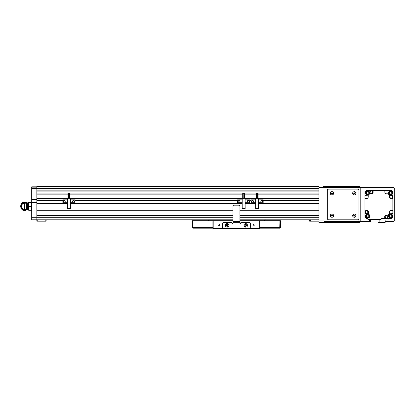 <?xml version="1.0" encoding="UTF-8"?>
<svg xmlns="http://www.w3.org/2000/svg" width="415" height="415" viewBox="0 0 415 415"><rect width="100%" height="100%" fill="white"/><g stroke="black" fill="none" stroke-linecap="round" stroke-linejoin="round"><path stroke-width="0.62" d="M255.661 208.662L255.661 198.344L258.612 198.344L258.612 208.662L255.661 208.662M255.661 199.833L251.096 199.833L251.096 202.712L255.661 202.712M252.725 200.528A0.742 0.742 0 0 1 253.466 201.27A0.742 0.742 0 0 1 252.725 202.017L252.304 202.017A0.742 0.742 0 0 1 251.563 201.27A0.742 0.742 0 0 1 252.304 200.528L252.725 200.528M258.612 202.712L263.183 202.712L263.183 199.833L258.612 199.833M258.068 198.344L258.068 193.323L256.652 193.323L256.652 198.344M256.211 198.344L256.211 193.323L256.652 193.323M257.627 198.344L257.627 193.323M256.952 208.662L256.672 208.662M256.952 208.802L257.326 208.662M257.326 208.802L257.606 208.662M261.554 202.017A0.742 0.742 0 0 1 260.812 201.27A0.742 0.742 0 0 1 261.554 200.528L261.974 200.528A0.742 0.742 0 0 1 262.716 201.27A0.742 0.742 0 0 1 261.974 202.017L261.554 202.017M242.184 208.662L242.184 198.344L245.135 198.344L245.135 208.662L242.184 208.662M242.184 199.833L237.619 199.833L237.619 202.712L242.184 202.712M239.242 200.528A0.742 0.742 0 0 1 239.989 201.27A0.742 0.742 0 0 1 239.242 202.017L238.827 202.017A0.742 0.742 0 0 1 238.08 201.27A0.742 0.742 0 0 1 238.827 200.528L239.242 200.528M245.135 202.712L249.7 202.712L249.7 199.833L245.135 199.833M244.591 198.344L244.591 193.323L243.174 193.323L243.174 198.344M242.728 198.344L242.728 193.323L243.174 193.323M244.15 198.344L244.15 193.323M243.475 208.662L243.195 208.662M243.475 208.802L243.844 208.662M243.844 208.802L244.124 208.662M248.077 202.017A0.742 0.742 0 0 1 247.33 201.27A0.742 0.742 0 0 1 248.077 200.528L248.492 200.528A0.742 0.742 0 0 1 249.239 201.27A0.742 0.742 0 0 1 248.492 202.017L248.077 202.017M67.427 208.662L67.427 198.344L70.379 198.344L70.379 208.662L67.427 208.662M67.427 199.833L62.857 199.833L62.857 202.712L67.427 202.712M64.486 200.528A0.742 0.742 0 0 1 65.228 201.27A0.742 0.742 0 0 1 64.486 202.017L64.066 202.017A0.742 0.742 0 0 1 63.324 201.27A0.742 0.742 0 0 1 64.066 200.528L64.486 200.528M70.379 202.712L74.944 202.712L74.944 199.833L70.379 199.833M69.829 198.344L69.829 193.323L68.413 193.323L68.413 198.344M67.972 198.344L67.972 193.323L68.413 193.323M69.388 198.344L69.388 193.323M68.714 208.662L68.439 208.662M68.714 208.802L69.087 208.662M69.087 208.802L69.367 208.662M73.315 202.017A0.742 0.742 0 0 1 72.573 201.27A0.742 0.742 0 0 1 73.315 200.528L73.735 200.528A0.742 0.742 0 0 1 74.477 201.27A0.742 0.742 0 0 1 73.735 202.017L73.315 202.017M254.208 225.257A0.581 0.581 0 0 0 253.627 224.676A0.581 0.581 0 0 0 253.046 225.257A0.581 0.581 0 0 0 253.627 225.838A0.581 0.581 0 0 0 254.208 225.257M219.815 225.257A0.581 0.581 0 0 0 219.234 224.676A0.581 0.581 0 0 0 218.653 225.257A0.581 0.581 0 0 0 219.234 225.838A0.581 0.581 0 0 0 219.815 225.257M208.543 219.815L208.543 220.749M264.314 219.815L264.314 220.749M213.191 227.716L212.911 227.716M232.945 220.749L192.664 220.749L192.83 228.183L213.191 228.183M259.666 228.183L279.746 228.183L279.912 220.749L259.666 220.749L259.666 228.649L213.191 228.649L213.191 220.749M279.912 227.487L259.666 227.487L259.666 220.749L239.917 220.749M279.98 227.487L279.98 220.749L280.441 220.749L280.441 227.487L279.98 227.487M279.746 228.183L280.441 227.487M212.911 220.749L212.911 228.183M192.602 227.487L192.602 220.749L192.135 220.749L192.135 227.487L192.602 227.487M192.135 227.487L192.83 228.183M31.716 188.675L31.716 199.599L36.831 199.599L36.831 188.675L31.716 188.675L31.716 186.817L36.831 186.817M46.127 219.815L46.127 221.19L36.831 221.19L36.831 219.815L31.716 219.815L31.716 217.725L36.831 217.725L36.831 219.815L36.831 215.634L232.945 215.634M31.716 217.725L31.716 202.852L36.831 202.852L36.831 217.725L232.945 217.725M31.716 202.852L31.716 199.599M31.716 187.16L36.831 187.16L36.831 188.675L318.953 188.675L318.953 189.956L36.831 189.956L36.831 186.351L318.953 186.351L318.953 187.979L318.953 187.513L324.068 187.513L324.068 187.979L318.953 187.979L318.953 220.075L324.068 220.075L324.068 187.979M36.831 199.833L31.716 199.833M31.716 202.619L36.831 202.619M367.114 216.91A0.975 0.975 0 0 1 366.751 216.703M366.455 216.189A0.975 0.975 0 0 1 366.455 215.774M366.751 215.261A0.975 0.975 0 0 1 367.114 215.053M367.114 193.904A0.975 0.975 0 0 1 366.751 193.696M366.455 193.183A0.975 0.975 0 0 1 366.455 192.768M366.751 192.254A0.975 0.975 0 0 1 367.114 192.046M389.462 193.183A0.975 0.975 0 0 1 389.462 192.768M389.462 216.189A0.975 0.975 0 0 1 389.462 215.774M390.712 215.053A0.975 0.975 0 0 1 391.07 215.261M391.371 215.774A0.975 0.975 0 0 1 391.371 216.189M391.07 216.703A0.975 0.975 0 0 1 390.712 216.91M390.712 192.046A0.975 0.975 0 0 1 391.07 192.254M391.371 192.768A0.975 0.975 0 0 1 391.371 193.183M391.07 193.696A0.975 0.975 0 0 1 390.712 193.904M368.364 192.768A0.975 0.975 0 0 1 368.364 193.183M368.364 215.774A0.975 0.975 0 0 1 368.364 216.189M393.721 221.045L393.721 221.444L385.162 221.444M369.397 221.444L324.068 221.444M393.321 221.444L394.25 220.515L394.25 220.915L393.851 220.915M393.851 188.047L394.25 188.047L394.25 220.515M394.25 188.446L393.321 187.513L393.721 187.513L393.721 187.912M358.928 190.537A1.395 1.395 0 0 0 357.533 189.141L328.716 189.141A1.395 1.395 0 0 0 327.321 190.537L327.321 218.425A1.395 1.395 0 0 0 328.716 219.815L357.533 219.815A1.395 1.395 0 0 0 358.928 218.425L358.928 187.513L360.785 187.513L360.785 221.444L360.785 187.513L393.321 187.513M385.094 216.791A1.395 1.395 0 0 1 386.484 215.395A1.395 1.395 0 0 1 387.88 216.791A1.37 1.37 0 0 1 386.484 218.16A1.37 1.37 0 0 1 385.115 216.791A1.37 1.37 0 0 1 386.484 215.421A1.37 1.37 0 0 1 387.859 216.791A1.395 1.395 0 0 1 386.484 218.186A1.395 1.395 0 0 1 385.094 216.791M385.208 216.791A1.276 1.276 0 0 1 386.484 215.515A1.276 1.276 0 0 1 387.766 216.791A1.276 1.276 0 0 1 386.484 218.067A1.276 1.276 0 0 1 385.208 216.791M369.941 192.166A1.395 1.395 0 0 1 371.337 190.776A1.395 1.395 0 0 1 372.732 192.166A1.37 1.37 0 0 1 371.337 193.54A1.37 1.37 0 0 1 369.967 192.166A1.37 1.37 0 0 1 371.337 190.796A1.37 1.37 0 0 1 372.712 192.166A1.395 1.395 0 0 1 371.337 193.561A1.395 1.395 0 0 1 369.941 192.166M370.061 192.166A1.276 1.276 0 0 1 371.337 190.89A1.276 1.276 0 0 1 372.618 192.166A1.276 1.276 0 0 1 371.337 193.447A1.276 1.276 0 0 1 370.061 192.166M389.83 196.907A1.395 1.395 0 0 1 391.226 195.512A1.395 1.395 0 0 1 392.616 196.907A1.395 1.395 0 0 1 391.226 198.297A1.395 1.395 0 0 1 389.83 196.907A1.37 1.37 0 0 1 391.226 195.532A1.37 1.37 0 0 1 392.595 196.907A1.37 1.37 0 0 1 391.226 198.277A1.37 1.37 0 0 1 389.851 196.907M389.944 196.907A1.276 1.276 0 0 1 391.226 195.626A1.276 1.276 0 0 1 392.502 196.907A1.276 1.276 0 0 1 391.226 198.183A1.276 1.276 0 0 1 389.944 196.907M365.205 212.055A1.395 1.395 0 0 1 366.601 210.659A1.395 1.395 0 0 1 367.996 212.055A1.395 1.395 0 0 1 366.601 213.445A1.395 1.395 0 0 1 365.205 212.055M365.231 212.055A1.37 1.37 0 0 1 366.601 210.68A1.37 1.37 0 0 1 367.97 212.055A1.37 1.37 0 0 1 366.601 213.424A1.37 1.37 0 0 1 365.231 212.055M365.325 212.055A1.276 1.276 0 0 1 366.601 210.773A1.276 1.276 0 0 1 367.877 212.055A1.276 1.276 0 0 1 366.601 213.331A1.276 1.276 0 0 1 365.325 212.055M386.448 190.537A1.37 1.37 0 0 1 386.868 190.537M364.967 196.943A1.37 1.37 0 0 1 364.967 196.523M392.855 212.013A1.37 1.37 0 0 1 392.855 212.433M379.134 220.002L388.113 220.002L388.113 216.931M385.162 220.002L385.162 222.513L378.143 222.513L378.143 221.911M388.113 218.425L390.764 218.425A2.091 2.091 0 0 0 392.855 216.329L392.855 213.569A176.619 176.619 0 0 1 390.271 213.756A2.231 2.231 0 0 0 388.445 214.939L386.349 214.939A1.629 1.629 0 0 0 384.721 216.563L384.721 218.425L381.095 218.425L381.095 219.353L367.898 219.353L367.898 217.725L369.765 217.725A176.619 176.619 0 0 1 369.635 215.836A2.231 2.231 0 0 0 368.453 214.01L368.453 211.915A1.629 1.629 0 0 0 366.829 210.291L364.967 210.291L364.967 198.531L366.595 198.531A1.629 1.629 0 0 0 368.224 196.902L368.224 195.055A2.231 2.231 0 0 1 367.555 195.2A176.619 176.619 0 0 0 364.967 195.387L364.967 192.627A2.091 2.091 0 0 1 367.062 190.537L384.861 190.537L384.861 192.161A1.629 1.629 0 0 0 386.49 193.789L388.336 193.789A2.231 2.231 0 0 1 388.191 193.12A176.619 176.619 0 0 0 388.004 190.537L390.764 190.537A2.091 2.091 0 0 1 392.855 192.627L392.855 198.671L390.997 198.671A1.629 1.629 0 0 1 389.369 197.042L389.369 194.946A2.231 2.231 0 0 0 390.271 195.2A176.619 176.619 0 0 1 392.855 195.387M392.855 213.569L392.855 210.426L391.231 210.426A1.629 1.629 0 0 0 389.602 212.055L389.602 213.907M379.134 219.353L379.134 221.911L369.397 221.911L369.397 219.353M370.413 221.911L370.413 219.353M364.967 198.531L364.967 195.387M369.822 190.537A176.619 176.619 0 0 0 369.635 193.12A2.231 2.231 0 0 1 369.381 194.023L371.477 194.023A1.629 1.629 0 0 0 373.101 192.394L373.101 190.537M384.861 190.537L388.004 190.537M367.898 218.425L367.062 218.425A2.091 2.091 0 0 1 364.967 216.329L364.967 210.291M368.453 214.01A2.231 2.231 0 0 0 367.555 213.756A176.619 176.619 0 0 1 364.967 213.569M388.336 193.789A2.231 2.231 0 0 0 389.369 194.946M368.224 195.055A2.231 2.231 0 0 0 369.381 194.023M392.855 210.426L392.855 198.671M384.721 218.425L388.004 218.425A176.619 176.619 0 0 0 388.191 215.836A2.231 2.231 0 0 1 388.445 214.939M392.393 215.982A1.976 1.976 0 0 1 390.416 217.958A1.976 1.976 0 0 1 388.44 215.982A1.976 1.976 0 0 1 390.416 214.005A1.976 1.976 0 0 1 392.393 215.982A1.976 1.976 0 0 0 390.416 214.005A1.976 1.976 0 0 0 388.44 215.982M389.612 215.515A0.929 0.929 0 0 0 390.416 216.91A0.929 0.929 0 0 0 391.221 215.515A0.929 0.929 0 0 0 389.612 215.515M390.951 216.91L389.877 216.91L389.343 215.982L389.877 215.053L390.951 215.053L391.49 215.982L390.951 216.91M392.393 192.975A1.976 1.976 0 0 1 390.416 194.951A1.976 1.976 0 0 1 388.44 192.975A1.976 1.976 0 0 1 390.416 190.999A1.976 1.976 0 0 1 392.393 192.975A1.976 1.976 0 0 0 390.416 190.999A1.976 1.976 0 0 0 388.44 192.975A1.976 1.976 0 0 1 390.416 190.999A1.976 1.976 0 0 1 392.393 192.975M389.612 192.513A0.929 0.929 0 0 0 390.416 193.904A0.929 0.929 0 0 0 391.221 192.513A0.929 0.929 0 0 0 389.612 192.513M390.951 193.904L389.877 193.904L389.343 192.975L389.877 192.046L390.951 192.046L391.49 192.975L390.951 193.904M369.386 192.975A1.976 1.976 0 0 1 367.41 194.951A1.976 1.976 0 0 1 365.433 192.975A1.976 1.976 0 0 1 367.41 190.999A1.976 1.976 0 0 1 369.386 192.975A1.976 1.976 0 0 0 367.41 190.999A1.976 1.976 0 0 0 365.433 192.975M366.606 192.513A0.929 0.929 0 0 0 367.41 193.904A0.929 0.929 0 0 0 368.214 192.513A0.929 0.929 0 0 0 366.606 192.513M367.944 193.904L366.87 193.904L366.336 192.975L366.87 192.046L367.944 192.046L368.484 192.975L367.944 193.904M369.386 215.982A1.976 1.976 0 0 1 368.338 217.725A1.976 1.976 0 0 0 367.41 214.005A1.976 1.976 0 0 0 365.433 215.982A1.976 1.976 0 0 1 367.41 214.005A1.976 1.976 0 0 1 369.386 215.982M367.898 217.896A1.976 1.976 0 0 1 365.433 215.982A1.976 1.976 0 0 0 367.898 217.896M366.606 215.515A0.929 0.929 0 0 0 367.41 216.91A0.929 0.929 0 0 0 368.214 215.515A0.929 0.929 0 0 0 366.606 215.515M367.944 216.91L366.87 216.91L366.336 215.982L366.87 215.053L367.944 215.053L368.484 215.982L367.944 216.91M26.71 209.741A4.653 4.653 0 0 1 26.612 209.829A3.242 3.242 0 0 1 22.322 209.829A4.653 4.653 0 0 1 21.03 207.925M24.469 202.551A3.787 3.787 0 0 1 26.503 203.143A3.787 3.787 0 0 0 20.683 206.338A3.787 3.787 0 0 0 26.503 209.534A3.787 3.787 0 0 1 24.469 210.125M26.327 203.319L26.327 209.357L24.469 209.357L24.469 203.319A3.019 3.019 0 0 0 21.445 206.338A3.019 3.019 0 0 0 24.469 209.357A3.019 3.019 0 0 1 21.445 206.338A3.019 3.019 0 0 1 24.469 203.319L28.697 202.738M26.327 209.357L26.793 209.824L28.697 209.938M26.793 202.852L26.793 209.824M27.489 202.852L27.489 209.824M29.05 202.385L28.697 204.362L29.05 210.291L28.697 210.291L28.697 202.385L31.364 202.385L31.716 204.362L31.364 210.291L31.716 210.291M29.05 210.291L31.364 210.291M29.05 206.338L31.364 206.338M31.716 202.385L31.364 202.385M21.03 204.751A4.653 4.653 0 0 1 22.322 202.852A3.242 3.242 0 0 1 26.612 202.852A4.653 4.653 0 0 1 26.71 202.935M354.28 194.972A1.65 1.65 0 0 1 352.631 193.323A1.65 1.65 0 0 1 354.28 191.673A1.65 1.65 0 0 1 355.93 193.323A1.65 1.65 0 0 1 354.28 194.972M354.28 191.766A1.556 1.556 0 0 0 352.724 193.323A1.556 1.556 0 0 0 354.28 194.879A1.556 1.556 0 0 0 355.837 193.323A1.556 1.556 0 0 0 354.28 191.766M354.28 217.284A1.65 1.65 0 0 1 352.631 215.634A1.65 1.65 0 0 1 354.28 213.984A1.65 1.65 0 0 1 355.93 215.634A1.65 1.65 0 0 1 354.28 217.284M354.28 214.078A1.556 1.556 0 0 0 352.724 215.634A1.556 1.556 0 0 0 354.28 217.19A1.556 1.556 0 0 0 355.837 215.634A1.556 1.556 0 0 0 354.28 214.078M331.969 194.972A1.65 1.65 0 0 1 330.319 193.323A1.65 1.65 0 0 1 331.969 191.673A1.65 1.65 0 0 1 333.619 193.323A1.65 1.65 0 0 1 331.969 194.972M331.969 191.766A1.556 1.556 0 0 0 330.413 193.323A1.556 1.556 0 0 0 331.969 194.879A1.556 1.556 0 0 0 333.525 193.323A1.556 1.556 0 0 0 331.969 191.766M331.969 217.284A1.65 1.65 0 0 1 330.319 215.634A1.65 1.65 0 0 1 331.969 213.984A1.65 1.65 0 0 1 333.619 215.634A1.65 1.65 0 0 1 331.969 217.284M331.969 214.078A1.556 1.556 0 0 0 330.413 215.634A1.556 1.556 0 0 0 331.969 217.19A1.556 1.556 0 0 0 333.525 215.634A1.556 1.556 0 0 0 331.969 214.078M323.14 187.513L323.14 186.584L324.53 186.584L324.53 187.513M358.461 187.513L358.461 186.584L324.53 186.584M358.461 186.584L359.857 186.584L359.857 187.513M358.928 187.513L324.997 187.513L324.997 221.444M324.068 220.075L324.068 222.399L318.953 222.399L318.953 220.075M324.068 187.513L324.997 187.513M359.857 221.444L359.857 222.373L324.068 222.373M354.545 193.789L354.815 193.323L354.545 192.861L354.011 192.861L353.741 193.323L354.011 193.789L354.545 193.789M354.545 216.101L354.815 215.634L354.545 215.167L354.011 215.167L353.741 215.634L354.011 216.101L354.545 216.101M332.239 193.789L332.503 193.323L332.239 192.861L331.699 192.861L331.435 193.323L331.699 193.789L332.239 193.789M332.239 216.101L332.503 215.634L332.239 215.167L331.699 215.167L331.435 215.634L331.699 216.101L332.239 216.101M232.945 210.057L36.831 210.057L36.831 203.547L67.427 203.547L36.831 203.547L36.831 202.038L62.857 202.038L36.831 202.038L62.857 202.038L36.831 202.038L36.831 200.414L62.857 200.414M239.917 210.057L318.953 210.057L318.953 202.038L263.183 202.038L318.953 202.038M239.917 217.725L318.953 217.725L318.953 215.634L239.917 215.634M70.379 203.547L242.184 203.547L70.379 203.547M245.135 203.547L255.661 203.547L245.135 203.547M258.612 203.547L318.953 203.547L258.612 203.547M36.831 210.291L232.945 210.291M239.917 210.291L318.953 210.291M36.831 215.401L232.945 215.401M239.917 215.401L318.953 215.401M36.831 219.815L232.945 219.815L36.831 219.815M239.917 219.815L318.953 219.815L239.917 219.815M318.953 221.19L309.657 221.19L309.657 219.815M68.205 186.351L70.529 186.351L68.205 186.351M285.261 186.351L287.585 186.351L285.261 186.351M108.642 186.351L110.966 186.351L108.642 186.351M201.597 186.351L203.921 186.351L201.597 186.351M77.501 186.351L79.825 186.351L77.501 186.351M294.551 186.351L296.875 186.351L294.551 186.351M74.944 202.038L237.619 202.038L74.944 202.038M249.7 202.038L251.096 202.038L249.7 202.038M74.944 200.414L237.619 200.414M249.7 200.414L251.096 200.414M263.183 200.414L318.953 200.414L318.953 198.552L258.612 198.552M36.831 200.414L36.831 198.552L67.427 198.552M70.379 198.552L242.184 198.552M245.135 198.552L255.661 198.552M36.831 198.318L67.972 198.318M69.829 198.318L242.728 198.318M244.591 198.318L256.211 198.318M258.068 198.318L318.953 198.318M36.831 194.137L67.972 194.137M69.829 194.137L242.728 194.137M244.591 194.137L256.211 194.137M258.068 194.137L318.953 194.137M258.068 193.904L318.953 193.904L318.953 192.046L36.831 192.046L36.831 193.904L67.972 193.904M69.829 193.904L242.728 193.904M244.591 193.904L256.211 193.904M232.945 221.345L232.945 223.301L232.011 223.301L232.011 222.373L223.882 222.373A1.395 1.395 0 0 0 222.487 223.768L222.487 227.021A1.395 1.395 0 0 0 223.882 228.416L248.979 228.416A1.395 1.395 0 0 0 250.375 227.021L250.375 223.768A1.395 1.395 0 0 0 248.979 222.373L240.845 222.373L240.845 223.301L239.917 223.301L239.917 206.571A1.395 1.395 0 0 0 238.521 205.176L234.335 205.176A1.395 1.395 0 0 0 232.945 206.571L232.945 221.345L239.917 221.345M232.945 222.041L239.917 222.041M246.453 227A1.764 1.764 0 0 0 247.335 224.665A1.764 1.764 0 0 0 244.995 223.789A1.764 1.764 0 0 0 244.119 226.123A1.764 1.764 0 0 0 246.453 227M246.111 226.242A0.929 0.929 0 0 0 246.572 225.008A0.929 0.929 0 0 0 245.338 224.546A0.929 0.929 0 0 0 244.876 225.781A0.929 0.929 0 0 0 246.111 226.242M245.058 225.329L245.332 225.942A0.669 0.669 0 0 0 246.391 225.459A0.669 0.669 0 0 0 246.116 224.847L245.447 224.785L245.058 225.329A0.669 0.669 0 0 0 245.332 225.942L246.002 226.004L246.391 225.459L246.116 224.847L246.391 225.459L246.002 226.004L245.332 225.942L245.058 225.329L245.447 224.785L246.116 224.847A0.669 0.669 0 0 0 245.058 225.329M227.866 227A1.764 1.764 0 0 0 228.743 224.665A1.764 1.764 0 0 0 226.403 223.789A1.764 1.764 0 0 0 225.527 226.123A1.764 1.764 0 0 0 227.866 227M227.519 226.242A0.929 0.929 0 0 0 227.98 225.008A0.929 0.929 0 0 0 226.751 224.546A0.929 0.929 0 0 0 226.289 225.781A0.929 0.929 0 0 0 227.519 226.242M226.466 225.329L226.746 225.942A0.669 0.669 0 0 0 227.799 225.459A0.669 0.669 0 0 0 227.524 224.847L226.855 224.785L226.466 225.329A0.669 0.669 0 0 0 226.746 225.942L227.41 226.004L227.799 225.459L227.524 224.847L227.799 225.459L227.41 226.004L226.746 225.942L226.466 225.329L226.855 224.785L227.524 224.847A0.669 0.669 0 0 0 226.466 225.329M212.911 227.487L192.664 227.487M388.731 215.982A1.686 1.686 0 0 0 390.416 217.668A1.686 1.686 0 0 0 392.102 215.982A1.686 1.686 0 0 0 390.416 214.296A1.686 1.686 0 0 0 388.731 215.982M388.731 192.975A1.686 1.686 0 0 0 390.416 194.661A1.686 1.686 0 0 0 392.102 192.975A1.686 1.686 0 0 0 390.416 191.289A1.686 1.686 0 0 0 388.731 192.975M365.724 192.975A1.686 1.686 0 0 0 367.41 194.661A1.686 1.686 0 0 0 369.096 192.975A1.686 1.686 0 0 0 367.41 191.289A1.686 1.686 0 0 0 365.724 192.975M365.724 215.982A1.686 1.686 0 0 0 367.41 217.668A1.686 1.686 0 0 0 369.096 215.982A1.686 1.686 0 0 0 367.41 214.296A1.686 1.686 0 0 0 365.724 215.982M25.279 203.319A3.128 3.128 0 0 0 21.341 206.338A3.128 3.128 0 0 0 25.279 209.357M26.425 203.22A3.683 3.683 0 0 0 20.786 206.338A3.683 3.683 0 0 0 26.425 209.456M358.928 221.444L358.928 218.425M358.461 222.373L358.461 221.444M310.591 219.815L310.591 221.19M318.025 221.19L318.025 219.815M37.76 219.815L37.76 221.19M45.199 221.19L45.199 219.815M36.831 191.86L318.953 191.86M36.831 190.143L318.953 190.143M36.831 186.921L318.953 186.921M232.945 222.274L239.917 222.274"/></g></svg>
